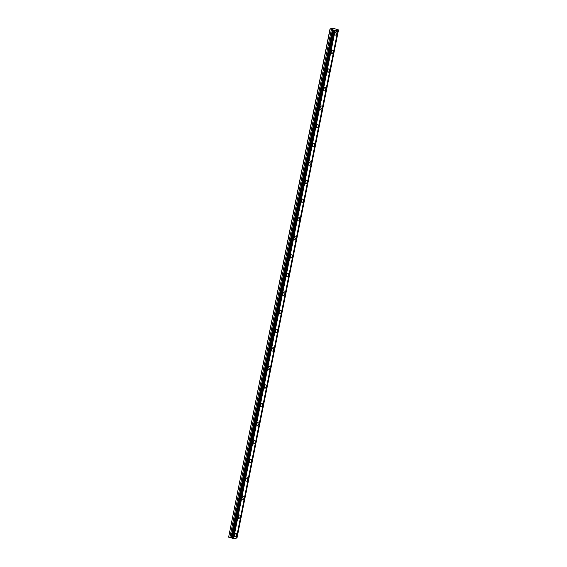 <?xml version="1.0" encoding="UTF-8"?>
<svg xmlns="http://www.w3.org/2000/svg" width="567" height="567" viewBox="0 0 567 567"><rect width="100%" height="100%" fill="white"/><g stroke="black" fill="none" stroke-linecap="round" stroke-linejoin="round"><path stroke-width="0.85" d="M333.871 30.377L334.643 30.561L233.122 538.636L232.342 538.452L333.878 30.363L332.765 29.661L330.015 28.896L228.629 537.162L231.35 537.785L332.872 29.711M232.35 538.416L231.35 537.785M336.89 33.219A1.786 0.914 109.2 0 0 336.493 31.681A1.786 0.914 109.2 0 0 334.92 33.517A1.786 0.914 109.2 0 0 335.317 35.055A1.786 0.914 109.2 0 0 336.89 33.219M236.602 535.099A1.786 0.914 109.2 0 0 236.205 533.561A1.786 0.914 109.2 0 0 234.632 535.397A1.786 0.914 109.2 0 0 235.036 536.935A1.786 0.914 109.2 0 0 236.602 535.099M240.316 516.509A1.786 0.914 109.2 0 0 239.919 514.978A1.786 0.914 109.2 0 0 238.346 516.813A1.786 0.914 109.2 0 0 238.75 518.344A1.786 0.914 109.2 0 0 240.316 516.509M244.037 497.918A1.786 0.914 109.2 0 0 243.633 496.387A1.786 0.914 109.2 0 0 242.059 498.223A1.786 0.914 109.2 0 0 242.463 499.754A1.786 0.914 109.2 0 0 244.037 497.918M247.751 479.335A1.786 0.914 109.2 0 0 247.347 477.797A1.786 0.914 109.2 0 0 245.773 479.632A1.786 0.914 109.2 0 0 246.177 481.17A1.786 0.914 109.2 0 0 247.751 479.335M251.465 460.744A1.786 0.914 109.2 0 0 251.061 459.213A1.786 0.914 109.2 0 0 249.494 461.049A1.786 0.914 109.2 0 0 249.891 462.58A1.786 0.914 109.2 0 0 251.465 460.744M255.178 442.154A1.786 0.914 109.2 0 0 254.774 440.623A1.786 0.914 109.2 0 0 253.208 442.458A1.786 0.914 109.2 0 0 253.605 443.989A1.786 0.914 109.2 0 0 255.178 442.154M258.892 423.57A1.786 0.914 109.2 0 0 258.488 422.032A1.786 0.914 109.2 0 0 256.922 423.868A1.786 0.914 109.2 0 0 257.319 425.406A1.786 0.914 109.2 0 0 258.892 423.57M262.606 404.98A1.786 0.914 109.2 0 0 262.209 403.449A1.786 0.914 109.2 0 0 260.636 405.285A1.786 0.914 109.2 0 0 261.033 406.815A1.786 0.914 109.2 0 0 262.606 404.98M266.32 386.389A1.786 0.914 109.2 0 0 265.923 384.858A1.786 0.914 109.2 0 0 264.35 386.694A1.786 0.914 109.2 0 0 264.746 388.225A1.786 0.914 109.2 0 0 266.32 386.389M270.034 367.806A1.786 0.914 109.2 0 0 269.637 366.268A1.786 0.914 109.2 0 0 268.063 368.103A1.786 0.914 109.2 0 0 268.46 369.641A1.786 0.914 109.2 0 0 270.034 367.806M273.748 349.215A1.786 0.914 109.2 0 0 273.351 347.684A1.786 0.914 109.2 0 0 271.777 349.52A1.786 0.914 109.2 0 0 272.174 351.051A1.786 0.914 109.2 0 0 273.748 349.215M277.461 330.625A1.786 0.914 109.2 0 0 277.065 329.094A1.786 0.914 109.2 0 0 275.491 330.93A1.786 0.914 109.2 0 0 275.888 332.46A1.786 0.914 109.2 0 0 277.461 330.625M281.175 312.041A1.786 0.914 109.2 0 0 280.778 310.503A1.786 0.914 109.2 0 0 279.205 312.339A1.786 0.914 109.2 0 0 279.602 313.877A1.786 0.914 109.2 0 0 281.175 312.041M284.889 293.451A1.786 0.914 109.2 0 0 284.492 291.92A1.786 0.914 109.2 0 0 282.919 293.756A1.786 0.914 109.2 0 0 283.316 295.287A1.786 0.914 109.2 0 0 284.889 293.451M288.603 274.86A1.786 0.914 109.2 0 0 288.206 273.329A1.786 0.914 109.2 0 0 286.633 275.165A1.786 0.914 109.2 0 0 287.03 276.696A1.786 0.914 109.2 0 0 288.603 274.86M292.317 256.277A1.786 0.914 109.2 0 0 291.92 254.739A1.786 0.914 109.2 0 0 290.347 256.575A1.786 0.914 109.2 0 0 290.751 258.113A1.786 0.914 109.2 0 0 292.317 256.277M296.031 237.686A1.786 0.914 109.2 0 0 295.634 236.155A1.786 0.914 109.2 0 0 294.06 237.991A1.786 0.914 109.2 0 0 294.464 239.522A1.786 0.914 109.2 0 0 296.031 237.686M299.745 219.096A1.786 0.914 109.2 0 0 299.348 217.565A1.786 0.914 109.2 0 0 297.774 219.401A1.786 0.914 109.2 0 0 298.178 220.932A1.786 0.914 109.2 0 0 299.745 219.096M303.465 200.512A1.786 0.914 109.2 0 0 303.062 198.974A1.786 0.914 109.2 0 0 301.488 200.81A1.786 0.914 109.2 0 0 301.892 202.348A1.786 0.914 109.2 0 0 303.465 200.512M307.179 181.922A1.786 0.914 109.2 0 0 306.775 180.391A1.786 0.914 109.2 0 0 305.202 182.227A1.786 0.914 109.2 0 0 305.606 183.758A1.786 0.914 109.2 0 0 307.179 181.922M310.893 163.331A1.786 0.914 109.2 0 0 310.489 161.801A1.786 0.914 109.2 0 0 308.916 163.636A1.786 0.914 109.2 0 0 309.32 165.167A1.786 0.914 109.2 0 0 310.893 163.331M314.607 144.748A1.786 0.914 109.2 0 0 314.203 143.21A1.786 0.914 109.2 0 0 312.637 145.046A1.786 0.914 109.2 0 0 313.034 146.584A1.786 0.914 109.2 0 0 314.607 144.748M318.321 126.157A1.786 0.914 109.2 0 0 317.917 124.627A1.786 0.914 109.2 0 0 316.351 126.462A1.786 0.914 109.2 0 0 316.747 127.993A1.786 0.914 109.2 0 0 318.321 126.157M322.035 107.567A1.786 0.914 109.2 0 0 321.638 106.036A1.786 0.914 109.2 0 0 320.064 107.872A1.786 0.914 109.2 0 0 320.461 109.403A1.786 0.914 109.2 0 0 322.035 107.567M325.749 88.984A1.786 0.914 109.2 0 0 325.352 87.446A1.786 0.914 109.2 0 0 323.778 89.281A1.786 0.914 109.2 0 0 324.175 90.819A1.786 0.914 109.2 0 0 325.749 88.984M329.462 70.393A1.786 0.914 109.2 0 0 329.066 68.862A1.786 0.914 109.2 0 0 327.492 70.698A1.786 0.914 109.2 0 0 327.889 72.229A1.786 0.914 109.2 0 0 329.462 70.393M333.176 51.803A1.786 0.914 109.2 0 0 332.779 50.272A1.786 0.914 109.2 0 0 331.206 52.107A1.786 0.914 109.2 0 0 331.603 53.638A1.786 0.914 109.2 0 0 333.176 51.803M334.643 30.561L338.471 29.916L333.566 28.35L330.015 28.896M338.506 29.966L236.985 538.04L236.396 538.083M337.911 30.058L236.382 538.133L233.129 538.579M330.15 29.08L228.629 537.162M334.353 30.547L232.824 538.622M335.14 30.483L233.618 538.558M338.407 29.98L236.878 538.062M331.383 29.512L229.862 537.587M333.538 30.157L232.016 538.232M334.537 30.575L233.016 538.65M332.446 29.597L230.925 537.672"/></g></svg>
